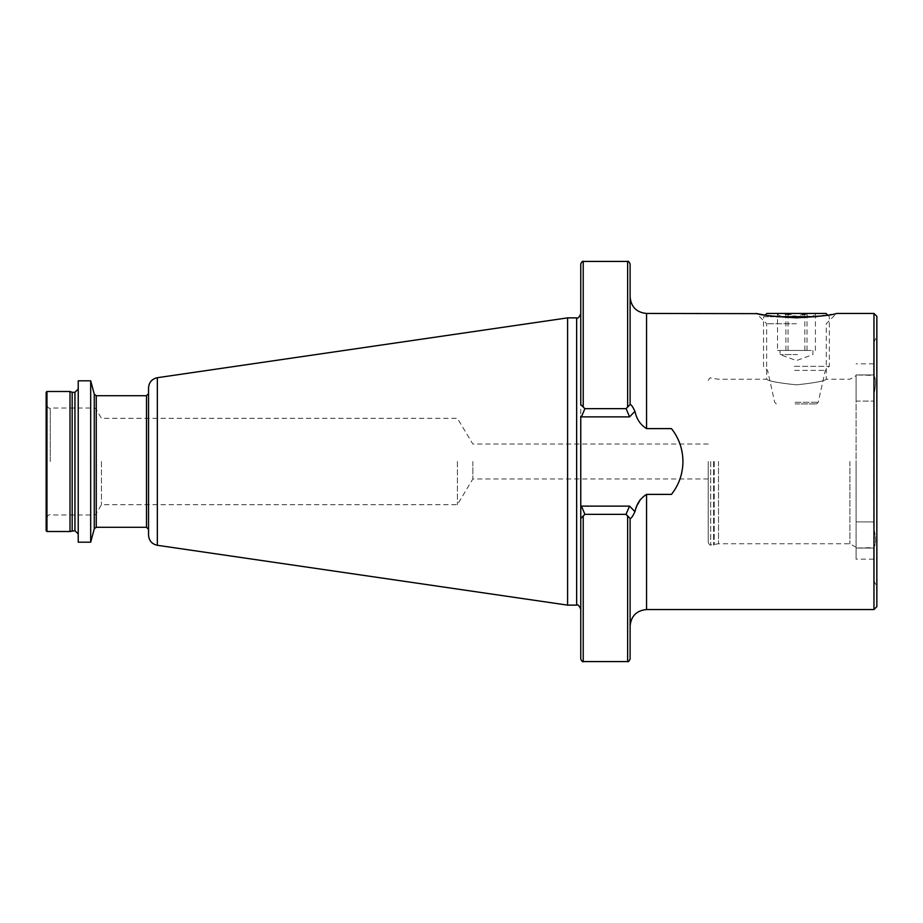 <?xml version="1.0" encoding="UTF-8"?>
<svg xmlns="http://www.w3.org/2000/svg" width="923" height="923" viewBox="0 0 923 923"><rect width="100%" height="100%" fill="white"/><g stroke="black" fill="none" stroke-linecap="round" stroke-linejoin="round"><path stroke-width="0.69" stroke-dasharray="4.62 3.46" d="M796.457 323.731L766.644 323.731L796.457 323.731M796.457 384.845C778.32 382.93 768.386 381.061 766.644 379.249C768.409 381.072 778.343 382.93 796.457 384.845C778.32 382.93 768.386 381.061 766.644 379.249C768.409 381.072 778.343 382.93 796.457 384.845C814.582 382.93 824.516 381.061 826.27 379.249C824.504 381.061 814.571 382.93 796.457 384.845C814.582 382.93 824.516 381.061 826.27 379.249C824.504 381.061 814.571 382.93 796.457 384.845M757.241 313.635L758.302 313.866M776.67 316.739L763.552 316.739L765.155 315.135L796.457 317.824L829.719 314.801M856.083 521.899L873.769 521.899L873.769 527.679C876.054 538.074 876.054 544.708 873.769 547.57C876.054 544.685 876.054 538.063 873.769 527.679L873.769 395.321L873.769 521.899L856.083 521.899L856.083 401.101L873.769 401.101L856.083 401.101L856.083 374.934L873.769 375.43C876.054 378.315 876.054 384.937 873.769 395.321C876.054 384.926 876.054 378.292 873.769 375.43L873.769 363.835L873.769 374.934L856.083 374.934L873.769 374.934L856.083 374.934L856.083 548.066L873.769 547.57L873.769 580.313L873.769 547.57L873.769 559.165L873.769 548.066L856.083 548.066L856.083 559.165L856.083 521.899M646.562 609.549L646.562 494.393L671.459 494.393C678.97 484.829 682.801 473.857 682.951 461.5A52.842 52.842 0 0 0 671.459 428.607L646.562 428.607L646.562 313.451M682.951 461.5C682.812 449.155 678.982 438.194 671.459 428.607A52.842 52.842 0 0 1 671.459 494.393A52.842 52.842 0 0 0 682.951 461.5M708.241 461.5L708.241 542.516L708.241 461.5M718.521 461.5L718.521 543.751L718.521 461.5M849.91 461.5L849.91 543.751L849.91 461.5M856.083 461.5L856.083 547.304L856.083 461.5M876.85 316.335L876.85 606.665M873.966 313.451L873.966 609.549M831.231 314.524L836.55 313.451L826.27 323.731L826.27 379.249L849.91 379.249L856.083 375.696M46.15 392.31L46.15 530.69M101.438 461.5L101.438 504.685L101.438 461.5M457.393 461.5L457.393 504.685L457.393 461.5M472.83 461.5L472.83 478.979L472.83 461.5M580.763 263.897L580.763 659.103M567.599 317.87L567.599 605.13M148.545 387.879L148.545 535.121M90.685 380.818L90.685 542.182M78.224 380.818L78.224 542.182M69.998 391.49L69.998 531.51M873.769 375.43L873.769 342.687L873.769 375.43M637.92 504.085L634.966 511.7L629.567 506.116L581.467 506.116L580.763 506.819L580.763 518.461L584.87 514.342L625.99 514.342L630.109 518.461L630.109 659.103M630.109 263.897L630.109 404.539L625.99 408.658L584.87 408.658L580.763 404.539L580.763 313.762L580.763 430.026L580.763 416.181L581.467 416.884L629.567 416.884L634.966 411.3C636.512 419.007 640.377 424.776 646.562 428.607M634.966 411.3C632.705 406.708 631.113 404.401 630.19 404.389L630.109 297.01L630.19 404.389L626.059 408.658L584.87 408.658L580.763 404.539M629.567 506.116L626.106 514.342L630.19 518.611L625.99 514.342L584.87 514.342L580.763 518.461L584.87 514.342L626.059 514.342L630.109 518.449L630.109 625.99L630.19 518.611C631.113 518.599 632.705 516.303 634.966 511.7M46.15 461.5L46.15 519.072L46.15 461.5M876.85 461.5L876.85 336.076L876.85 461.5M580.763 430.026L580.763 492.974L580.763 430.026M646.562 494.393L640.354 499.493M580.936 404.712L584.87 408.658L625.99 408.658L630.109 404.551M856.083 548.066L873.769 548.066L856.083 548.066M630.19 404.389L626.059 408.658L629.567 416.884M581.467 506.116L584.87 514.342M584.87 408.658L581.467 416.884M811.202 350.463L795.384 350.463L811.202 350.463M797.53 354.582L780.004 354.582L797.53 354.582M815.401 350.463L815.401 313.993C811.917 317.316 808.398 317.316 804.856 313.993L795.384 316.543L785.9 313.993C783.131 317.316 780.327 317.316 777.501 313.993C780.985 317.316 784.504 317.316 788.046 313.993L797.53 316.543L807.002 313.993C809.783 317.316 812.586 317.316 815.401 313.993L814.79 314.651L815.99 313.451L776.924 313.451L815.99 313.451M795.141 403.928L816.578 403.928L795.141 403.928M795.026 402.278L818.228 402.278L795.026 402.278M794.576 370.411L825.289 370.411L794.576 370.411M794.311 366.35L829.35 366.35L794.311 366.35M776.324 403.928L774.674 402.278L767.613 370.411L763.552 366.35L763.552 316.739L816.232 316.739M766.84 313.451L826.062 313.451M776.924 313.451L778.112 314.651L777.501 313.993L777.501 350.463L795.384 350.463L777.501 350.463M782.773 350.463L797.53 350.463L782.773 350.463M788.046 350.463L788.046 313.993M807.002 350.463L807.002 313.993M804.856 350.463L804.856 313.993M785.9 350.463L785.9 313.993M710.71 461.5L710.71 544.985L710.71 461.5M713.594 461.5L713.594 544.985L713.594 461.5M714.229 461.5L714.229 544.893L714.229 461.5M50.257 461.5L50.257 408.035L50.257 461.5M94.55 461.5L94.55 514.965L94.55 461.5M95.969 461.5L95.969 514.134L95.969 461.5M576.644 317.87L576.644 605.13M157.348 377.703L157.348 545.297M146.492 395.702L146.492 527.298M96.257 395.702L96.257 527.298M94.273 394.179L94.273 528.821M74.936 392.31L74.936 530.69M72.179 392.31L72.179 530.69M46.969 391.49L46.969 531.51M583.221 261.428L583.221 407.008M583.221 515.992L583.221 661.572M627.64 261.428L627.64 407.008M627.64 515.992L627.64 661.572M708.241 380.484C709.464 378.211 710.283 377.38 710.71 378.015L718.521 379.249L766.644 379.249L766.644 323.731L756.352 313.451M856.083 547.304L849.91 543.751L718.521 543.751L710.71 544.985C710.283 545.62 709.464 544.789 708.241 542.516M873.769 580.313L876.85 586.924M708.241 444.021L472.83 444.021L457.393 418.315L101.438 418.315L95.969 408.866L94.55 408.035L50.257 408.035C48.977 408.854 47.604 407.481 46.15 403.928M708.241 478.979L472.83 478.979L457.393 504.685L101.438 504.685L95.969 514.134L94.55 514.965L50.257 514.965C48.977 514.146 47.604 515.519 46.15 519.072M873.769 363.835L856.083 363.835M873.769 342.687L876.85 336.076M873.769 559.165L856.083 559.165M630.167 404.424L625.99 408.658L630.167 404.424M630.167 518.576L625.99 514.342L630.167 518.576M812.898 350.463L812.898 354.582L796.457 360.57L780.004 354.582L780.004 350.463M827.746 315.135L829.35 316.739L829.35 366.35L825.289 370.411L818.228 402.278L816.578 403.928"/><path stroke-width="1.38" d="M796.457 317.824C773.174 316.485 759.814 315.031 756.352 313.451C759.779 315.031 773.139 316.485 796.457 317.824C819.716 316.497 833.077 315.031 836.55 313.451C833.181 315.02 819.809 316.474 796.457 317.824M627.64 515.992L627.64 661.572C628.078 662.264 628.898 661.445 630.109 659.103L630.109 518.461L625.99 514.342L629.567 506.116L634.966 511.7C636.512 503.993 640.377 498.224 646.562 494.393L671.459 494.393C678.97 484.829 682.801 473.857 682.951 461.5C682.812 449.155 678.982 438.194 671.459 428.607L646.562 428.607L646.562 313.451L757.241 313.635M758.302 313.866L759.837 314.166M760.206 314.235L765.155 315.135L766.84 313.451L826.062 313.451L827.746 315.135M873.966 313.451L873.966 609.549L876.85 606.665L876.85 316.335L873.966 313.451L836.55 313.451M829.719 314.801L831.231 314.524M646.562 428.607C640.389 424.799 636.524 419.03 634.966 411.3L629.567 416.884L581.467 416.884L580.763 416.181L580.763 506.819L581.467 506.116L629.567 506.116M627.64 661.572L583.221 661.572C582.805 662.264 581.986 661.445 580.763 659.103L580.763 506.819L580.763 518.461L584.87 514.342L626.117 514.342L628.701 517.053M567.599 317.87L157.348 377.703L157.348 545.297L567.599 605.13L567.599 317.87L576.644 317.87C577.648 318.92 579.021 317.547 580.763 313.762M157.348 545.297C151.903 544.074 148.972 540.682 148.545 535.121L148.545 387.879C148.972 382.318 151.903 378.926 157.348 377.703M90.685 461.5L90.685 380.818L78.224 380.818L78.224 542.182L90.685 542.182L90.685 461.5M72.179 530.69L72.179 392.31L74.936 392.31L74.936 530.69L69.998 531.51L69.998 391.49L46.969 391.49L46.15 392.31L46.15 530.69L46.969 531.51L46.969 391.49M580.763 404.539L580.763 263.897C581.963 261.555 582.794 260.736 583.221 261.428L583.221 407.008L580.936 404.712M627.64 407.008L627.64 261.428C628.078 260.736 628.898 261.555 630.109 263.897L630.109 404.539L626.059 408.658L584.87 408.658L583.221 407.008M640.354 499.493L637.92 504.085M630.19 404.389L630.19 404.389C631.113 404.401 632.705 406.697 634.966 411.3M634.966 511.7C632.705 516.292 631.113 518.599 630.19 518.611L630.109 518.449M629.567 416.884L626.106 408.658L628.332 406.339M584.87 514.342L581.467 506.116M581.467 416.884L584.87 408.658M816.232 316.739L776.67 316.739M580.763 609.238C579.021 605.453 577.648 604.08 576.644 605.13L576.644 317.87M148.545 529.352L146.492 527.298L146.492 395.702L96.257 395.702L94.273 394.179L90.685 380.818M146.492 527.298L96.257 527.298L96.257 395.702M96.257 527.298L94.273 528.821L94.273 394.179M583.221 661.572L583.221 515.992M646.562 494.393L646.562 609.549C636.57 610.518 631.078 615.999 630.109 625.99M74.936 530.69L78.224 533.979M627.64 261.428L583.221 261.428M69.998 531.51L46.969 531.51M72.179 392.31L69.998 391.49M74.936 392.31L78.224 389.021M94.273 528.821L90.685 542.182M146.492 395.702L148.545 393.648M576.644 605.13L567.599 605.13M873.966 609.549L646.562 609.549M646.562 313.451C636.57 312.482 631.078 307.001 630.109 297.01"/></g></svg>
